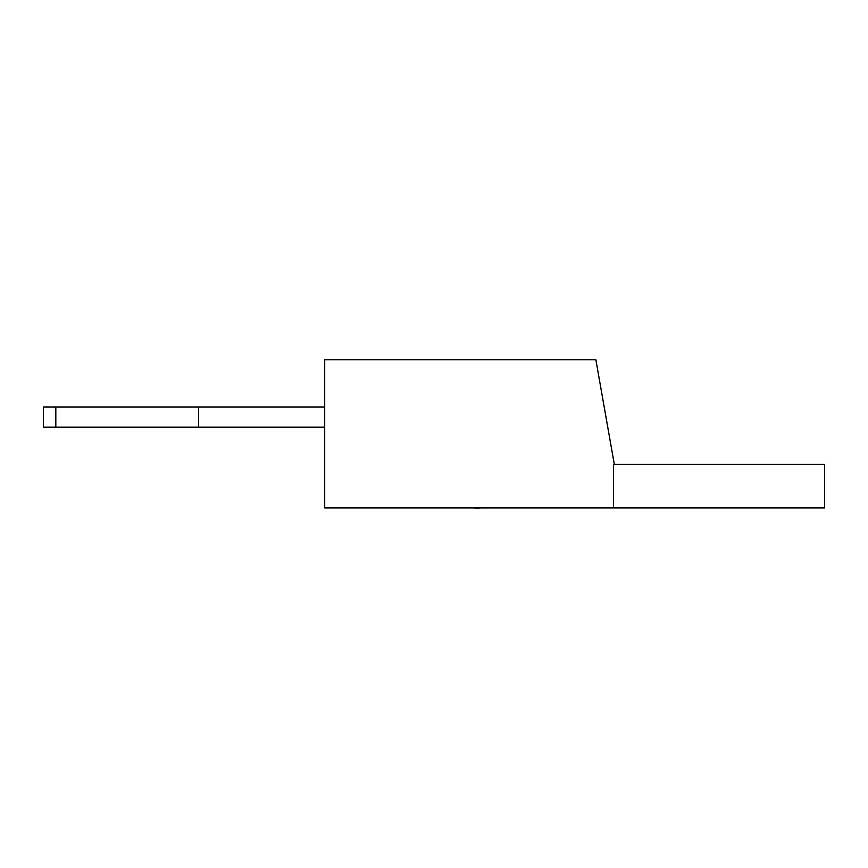 <?xml version="1.0" encoding="UTF-8"?>
<svg xmlns="http://www.w3.org/2000/svg" width="868" height="868" viewBox="0 0 868 868"><rect width="100%" height="100%" fill="white"/><g stroke="black" fill="none" stroke-linecap="round" stroke-linejoin="round"><path stroke-width="1.3" d="M198.642 406.983L198.642 427.164L43.4 427.164L43.4 406.983L324.708 406.983M614.327 464.423L595.871 359.797L324.708 359.797L324.708 507.899L616.573 507.899M324.708 427.164L198.642 427.164M43.4 406.983L43.4 427.164M824.6 507.899L613.47 507.899L613.47 464.423L824.6 464.423L824.6 507.899M481.132 507.899L474.915 508.203M475.067 507.899L446.109 507.899M55.823 406.983L55.823 427.164"/></g></svg>
